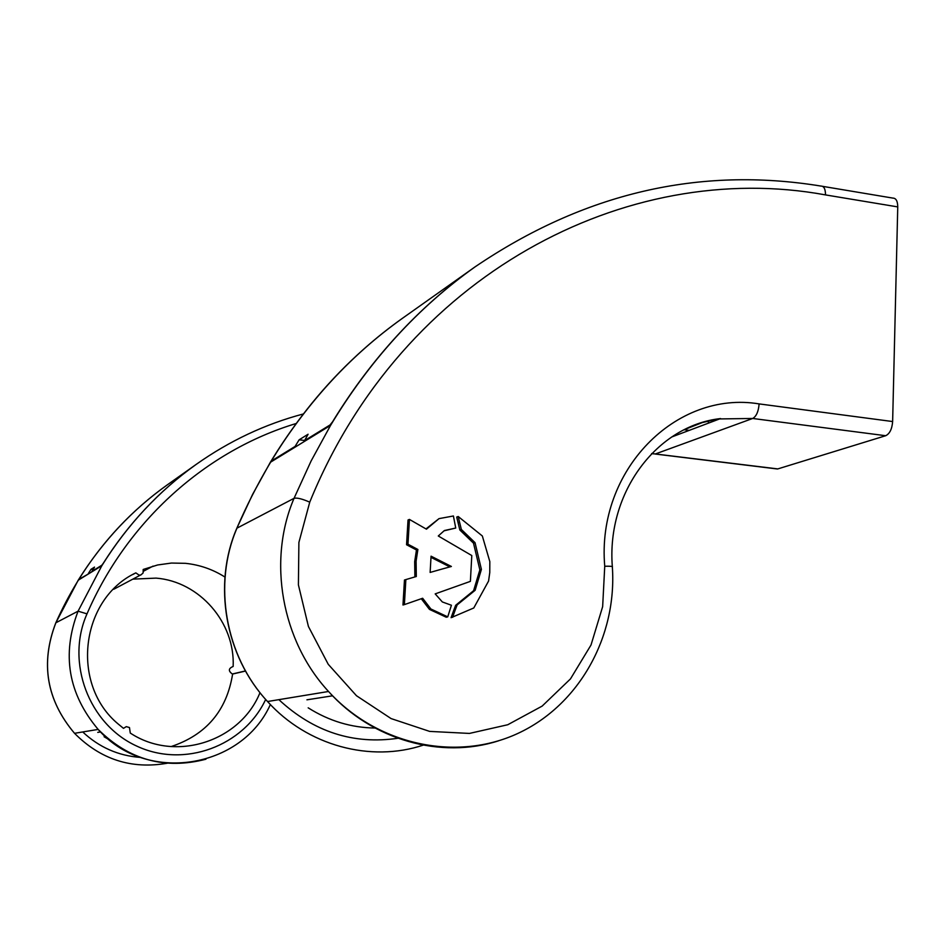 <?xml version="1.0" encoding="UTF-8"?>
<svg xmlns="http://www.w3.org/2000/svg" width="945" height="945" viewBox="0 0 945 945"><rect width="100%" height="100%" fill="white"/><g stroke="black" fill="none" stroke-linecap="round" stroke-linejoin="round"><path stroke-width="1.42" d="M224.934 577.041C212.826 569.374 199.655 564.803 185.421 563.326L171.447 563.055L157.591 564.98L143.179 569.469L143.132 572.93L140.947 574.926L139.139 575.162L135.832 572.871L132.855 574.477M132.832 579.131L156.09 578.116C199.596 581.541 235.163 622.601 233.155 666.461C228.43 668.399 228.147 670.915 232.293 673.998L232.612 674.045C226.717 710.675 206.211 734.856 171.104 746.585M303.262 413.981C265.132 424.104 229.434 440.902 196.194 464.397C158.677 491.164 127.221 524.936 101.836 565.712L78.211 580.206C102.084 541.993 131.674 510.288 166.993 485.08L167.702 484.572M97.748 732.387L100.572 731.938M259.993 692.673C240.302 741.518 175.238 762.769 130.28 733.06L129.465 727.544L126.311 726.634L123.476 728.347L118.42 724.201C70.024 684.416 80.538 598.835 135.832 572.871M109.053 739.64L104.104 736.769L105.462 736.58M232.612 674.045L245.511 671.056M104.104 736.769L104.576 735.777M113.53 589.255L115.562 588.31M168.423 484.064L167.088 485.009C132.607 509.615 103.56 540.445 79.935 577.501L79.049 579.25L88.287 574.017M91.795 571.867L94.535 567.094L91.015 569.292L88.334 573.544M91.83 571.394L101.824 565.24L103.548 562.936M91.015 569.292L93.023 569.481M892.635 421.541L897.75 206.908L825.505 194.906C626.57 158.264 402.204 274.688 309.747 502.161L298.892 542.454L298.407 584.872L308.413 626.464L328.234 664.288L356.466 695.721L391.088 718.578L429.632 731.395L469.417 733.426L507.748 724.744L542.146 706.104L570.473 678.9L591.015 645.01L602.65 606.655L604.741 566.244C596.342 470.09 676.112 390.108 759.118 403.905L892.635 421.541C892.045 429.03 889.729 433.755 885.689 435.716L752.692 418.47L717.928 418.954L702.289 422.58L684.794 429.467M453.6 610.694L451.084 617.687L473.776 607.978L488.577 581.045L489.77 572.564L489.817 561.578L482.34 535.98L458.207 516.502L456.707 517.069L459.837 529.98L473.504 543.174L479.859 569.847L473.587 590.708L455.655 605.284L453.6 610.694L455.112 610.316L452.584 617.321M421.281 598.74L429.432 609.371L446.253 617.227L447.741 616.861L451.415 605.249L442.343 601.953L435.184 593.885L470.386 581.364L471.791 555.542L438.279 535.992L444.386 530.535L455.738 528.042L453.411 515.982L439.023 518.628L426.455 529.188L409.433 519.419L407.968 544.237L417.891 549.482L416.095 561.141L416.308 576.509L405.866 579.58L404.377 604.611L422.651 598.256L430.885 608.993L447.741 616.861M405.866 579.58L404.46 580.017L402.972 605.001L404.377 604.611M409.433 519.419L408.027 519.986L406.551 544.745L416.461 549.978L414.678 561.625L414.879 576.946M439.023 518.628L425.982 528.916M444.067 530.818L455.738 528.042M270.305 462.353L252.563 494.471L236.829 528.243C275.184 439.768 330.325 369.838 402.239 318.441C349.957 355.698 305.979 403.669 270.305 462.353L330.561 425.392C369.684 360.447 417.832 307.609 475.028 266.892C583.809 193.123 699.123 166.19 820.957 186.071C823.945 186.059 825.457 189.012 825.505 194.906M375.307 728.04C351.422 727.756 329.037 721.011 308.164 707.829M822.599 186.342L892.86 198.096C896.025 198.119 897.655 201.061 897.75 206.908M651.707 453.529L777.818 468.909L885.689 435.716M777.818 468.909L775.999 468.814M458.207 516.502L459.565 522.219L458.065 522.774M459.565 522.219L461.349 529.436L459.837 529.98M461.349 529.436L475.04 542.666L473.504 543.174M475.04 542.666L481.407 569.386L479.859 569.847M481.407 569.386L475.134 590.294L473.587 590.708M475.134 590.294L457.156 604.894L455.655 605.284M457.156 604.894L455.112 610.316M441.752 569.138L451.391 566.468L431.062 556.18L430.129 572.434L441.752 569.138M407.968 544.237L406.551 544.745M412.41 546.47L410.992 546.978M417.891 549.482L416.461 549.978M416.095 561.141L414.678 561.625M430.885 608.993L429.432 609.371M449.832 566.894L430.955 557.337M404.448 316.882L402.487 318.276C351.434 354.635 308.271 401.271 272.975 458.171L271.959 460.652L295.076 446.442L295.029 447.186M303.936 441.728L308.094 434.239L299.128 439.815L295.076 446.442M303.995 440.961L330.041 424.955L333.183 421.021M299.128 439.815L304.314 440.429M333.018 421.045C371.692 358.143 418.93 306.83 474.721 267.104L402.487 318.276C351.434 354.647 308.259 401.271 272.963 458.171L272.94 458.219M82.723 731.95C99.142 747.318 118.397 755.811 140.51 757.418M101.836 565.712L78.069 611.179L55.861 622.79L78.211 580.206M265.663 699.454C243.775 746.148 184.18 768.509 136.6 746.018C88.724 724.189 65.477 662.161 86.999 613.86C127.433 520.317 206.778 450.481 296.057 423.537M86.999 613.86L78.069 611.179C61.519 654.424 68.217 693.831 98.15 729.41C128.993 759.945 164.914 769.868 205.927 759.213M167.265 763.229C131.52 769.478 100.607 759.496 74.537 733.308C46.518 700.08 40.292 663.236 55.861 622.79L55.767 622.979M103.489 562.948C128.603 523.424 159.469 490.597 196.076 464.479L167.088 485.009C132.607 509.615 103.56 540.445 79.935 577.501L78.99 579.722M236.616 528.751L236.829 528.243C212.542 584.223 225.016 656.019 267.541 701.521C225.146 655.995 212.696 584.128 236.971 528.149L294.037 498.334L311.118 460.971L330.561 425.392M398.258 738.222C353.513 744.825 313.716 731.973 278.858 699.654M777.44 468.992L655.18 454.025L752.692 418.47C756.354 416.391 758.492 411.547 759.118 403.905M498.676 740.774C441.091 759.426 372.176 740.278 328.529 691.48C281.468 640.675 267.423 560.48 294.037 498.334C296.919 497.554 302.152 498.83 309.747 502.161M604.741 566.244C610.541 566.126 613.069 566.374 612.348 566.965C617.12 636.363 579.368 704.935 517.978 733.379C456.718 761.894 377.705 745.463 328.529 691.48L267.541 701.521C307.314 745.782 370.7 762.769 423.537 745.038M651.601 453.635L653.905 453.872M684.215 429.739L689.224 430.377M708.372 423.159L708.466 420.856M677.73 434.712L675.687 434.452M439.886 560.598L438.421 561.082M474.721 267.104L475.949 266.242L474.721 267.104M330.041 424.955L329.982 425.746M271.959 460.652L271.912 461.373M270.364 704.545C241.566 768.864 146.215 784.374 98.15 729.41L74.537 733.308C46.494 700.103 40.257 663.272 55.814 622.814C81.459 565.736 118.515 519.821 166.993 485.08M153.055 566.102L143.534 571.205M232.293 673.998L245.452 670.938M113.908 589.184L140.474 575.068M671.682 436.992L720.574 418.564C657.33 425.522 606.466 492.144 612.325 566.575M332.605 695.803L306.924 699.82M675.533 434.546L677.506 434.794M272.963 458.171L271.829 461.42"/></g></svg>
